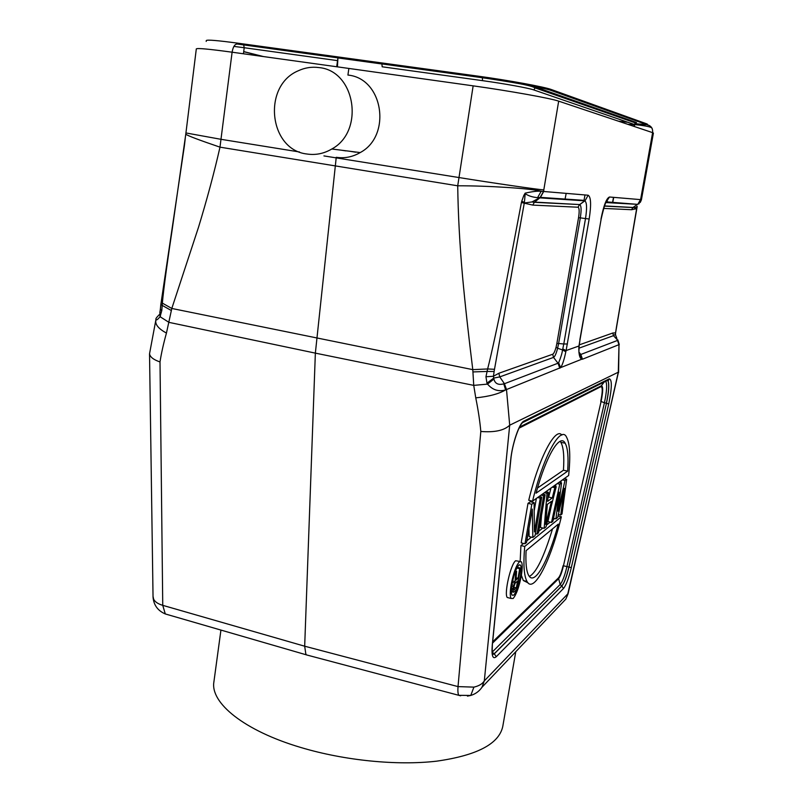 <?xml version="1.0" encoding="UTF-8"?>
<svg xmlns="http://www.w3.org/2000/svg" width="803" height="803" viewBox="0 0 803 803"><rect width="100%" height="100%" fill="white"/><g stroke="black" fill="none" stroke-linecap="round" stroke-linejoin="round"><path stroke-width="1.2" d="M537.578 197.668L540.148 197.448L543.531 191.465L541.182 191.265L537.578 197.668C532.349 197.157 528.213 195.812 525.192 193.623L525.162 193.142C532.429 191.516 537.759 190.883 541.182 191.265C532.148 188.544 487.421 185.654 457.72 185.804C458.091 213.859 459.697 244.012 462.538 276.262C465.088 304.136 468.51 335.252 472.786 369.641L473.74 385.38L475.757 397.856C489.027 396.511 498.984 393.861 505.619 389.907L560.624 367.623C562.451 364.984 564.178 359.704 565.814 351.784L566.105 350.57L562.773 348.914L563.786 343.985L558.627 343.513L557.613 348.241L562.532 349.927C562.15 353.079 560.855 357.345 558.647 362.745L558.015 363.207L553.518 357.405L499.757 376.898L504.435 383.724L503.762 383.844C498.342 385.279 495.049 383.683 493.895 379.056L493.725 378.093L499.757 376.898L498.844 373.265L493.403 376.276L493.725 378.093L486.959 383.161L487.541 384.115L493.895 379.056M562.773 348.914L562.532 349.927L565.814 351.784M557.613 348.241C556.248 353.591 554.883 356.652 553.518 357.405L552.725 354.233C553.859 353.581 554.973 351.252 556.067 347.237L557.613 348.241M460.651 695.799L458.784 695.318C457.941 693.882 457.69 690.981 458.021 686.605L473.911 687.127C478.979 685.953 482.442 683.875 484.309 680.904L509.704 425.209L506.492 389.495L504.435 383.724L558.015 363.207L559.811 368.246M503.762 383.844L505.619 389.907C498.573 391.904 492.55 389.977 487.541 384.115L473.74 385.38L315.358 353.129L336.246 157.298C344.648 158.562 352.627 156.987 360.196 152.57C391.854 135.958 383.473 78.393 347.92 75.06L348.863 68.446L232.107 52.205C233.081 46.684 234.837 43.964 237.377 44.045L477.343 77.038C508.61 81.314 544.504 87.888 551.3 90.518L647.088 124.726L634.761 124.345M494.136 371.488L494.497 369.3L487.632 368.958L487.09 371.448L494.136 371.488L493.403 376.276L485.956 376.748L486.959 383.161M472.897 371.93L487.09 371.448L485.956 376.748M155.762 320.819C155.34 324.894 158.904 328.979 166.442 333.074L171.802 308.462L472.786 369.641L487.632 368.958C491.125 355.619 499.125 318.43 504.706 290.525L521.418 202.517L532.801 205.106L578.03 207.224L579.425 204.745L584.704 200.84L539.656 197.849M525.192 193.623L524.399 202.537L521.779 201.111L521.418 202.517M531.967 201.944L534.356 202.306L531.957 201.944L524.289 202.988L494.497 369.3M524.851 195.982L523.827 195.45L521.779 201.111M525.162 193.142L523.827 195.45M509.373 425.51C503.812 430.569 494.297 432.556 480.816 431.462C479.943 421.465 478.257 410.263 475.757 397.856M509.704 425.209L618.29 372.211L618.993 344.648L618.601 372.562M561.478 603.685L565.824 599.108L568.062 593.859L618.29 372.211M603.645 208.419L631.57 209.724L636.638 208.68L615.359 334.269L613.462 335.674L617.698 340.251L619.274 344.577L617.808 339.84M579.274 344.858L612.799 333.014L615.52 332.854L615.53 334.761M615.64 335.353L615.5 334.741M616.875 338.414L615.55 334.951M579.063 352.226L580.81 354.474L617.497 340.432L618.993 344.648L582.496 359.202L580.81 354.474L580.248 354.484L581.763 359.212L560.624 367.623L558.647 362.745M578.853 347.097L579.224 345.28L578.853 347.097C578.672 354.203 579.636 358.238 581.763 359.212L582.496 359.202M637.632 204.363L640.352 202.215L641.326 199.676L640.603 199.626L638.164 203.932L632.985 207.475L636.588 208.389L637.211 206.351L616.333 327.835M641.436 199.766L640.372 202.226L637.973 204.012L640.503 199.616L609.487 197.006L605.964 202.306M638.766 203.33L638.937 203.942M641.477 199.515L641.667 198.411L640.804 198.451L640.503 199.616M579.224 345.28L580.037 339.629L578.953 345.993L566.105 350.57L589.171 218.998C591.339 204.875 591.008 196.946 588.157 195.219L543.691 191.485L543.802 189.899C538.632 189.669 491.597 182.833 458.754 177.513L323.93 155.912M171.29 310.48L160.821 304.628L160.339 309.406L161.794 310.54L162.367 303.122L171.802 308.462L198.552 227.129C207.174 198.783 214.321 172.133 219.992 147.16L457.72 185.804L473.148 85.851L348.863 68.446M309.045 655.579L306.425 654.887L305.833 654.013L304.678 646.204L315.358 353.129L168.961 322.364L160.058 316.713L161.794 310.54M166.442 333.074C163.431 343.905 161.293 353.521 160.008 361.942C153.554 359.734 150.061 357.014 149.529 353.802L155.963 319.433M153.032 596.368L153.654 599.259C155.089 601.949 158.121 603.976 162.748 605.342L165.288 613.944L168.53 614.887M618.44 372.231L567.791 593.869L484.309 680.904L481.971 687.278C479.2 691.293 475.466 694.023 470.759 695.448L473.911 687.127M568.062 593.859L565.824 599.108L481.971 687.278M220.935 630.074L213.909 681.807C210.095 702.816 244.062 730.71 300.904 747.513C344.487 760.561 397.164 765.771 436.591 761.174C476.952 755.452 499.004 743.909 502.758 726.524L515.767 651.745M263.434 56.561L243.721 51.583M236.935 43.984L237.487 43.131C217.563 40.461 207.164 39.598 206.301 40.531L206.19 41.425M634.982 123.682L646.867 124.656M647.8 125.148L647.208 124.033L551.46 89.575C544.655 86.935 508.761 80.34 477.494 76.074L237.487 43.131M353.631 59.964L353.762 59.031M482.392 77.75L482.533 80.651L382.178 66.79L381.917 63.979L337.933 57.926L337.421 66.86M345.571 150.723L351.553 151.476M345.802 150.894L341.747 150.251M348.964 151.155L350.218 151.345M351.112 151.486L355.669 152.199M344.698 150.623L350.459 151.345M336.698 66.759L337.933 57.926M161.182 302.43L162.367 303.122C163.37 290.244 168.399 254.521 172.284 228.905L185.774 134.181C187.34 135.597 198.753 139.923 219.992 147.16L220.976 139.31L185.935 132.947L196.313 48.883C197.257 47.969 209.192 49.073 232.107 52.205L220.976 139.31L299.519 151.978M185.162 139.26L185.272 138.166M184.991 140.676L185.332 137.413M184.379 145.895L185.021 140.455M160.821 304.628L184.339 146.156M160.078 311.554L160.439 316.021M159.365 314.575C156.565 317.386 155.441 318.962 155.983 319.313C156.163 320.628 157.518 319.765 160.058 316.713L159.847 312.086M306.927 154.005C268.895 149.9 262.009 85.831 298.274 70.774C304.899 67.693 311.775 66.629 318.881 67.572C355.488 70.674 364.953 131.291 331.81 148.997C323.94 153.644 315.639 155.32 306.927 154.005M531.957 201.944L540.419 197.387L534.627 202.095L579.776 204.574L584.845 200.86C586.873 202.396 587.093 208.298 585.507 218.577L580.318 217.864C581.502 210.125 581.322 205.698 579.776 204.574L534.356 202.306L532.801 205.106M534.186 510.969L536.354 498.452M524.981 543.772L521.187 542.868L527.993 503.361L530.291 501.734L534.095 502.608L531.807 504.244L524.981 543.772L526.527 542.527L532.319 509.042L532.831 537.458L535.059 535.671L541.754 497.107L539.104 496.495M528.946 528.555L529.107 536.565L532.831 537.458M539.676 496.625L539.777 496.023M543.25 493.544L543.199 494.246M541.503 515.496L540.539 527.481L544.163 528.334L547.014 493.333L548.429 492.319L547.666 501.343L552.283 497.92L554.863 487.692L556.218 486.728L546.03 526.838L544.163 528.334M550.958 488.073L548.67 497.097L552.283 497.92M547.987 497.599L548.67 497.097M561.207 480.786L560.765 482.744M555.967 484.51L555.515 486.568M551.3 506.071L547.947 521.599L551.51 522.422L552.855 521.348L559.139 492.169L555.957 518.848L557.714 517.443L564.328 488.334L560.735 515.004L562.01 513.98L566.687 479.22L564.188 478.658M561.839 435.096C555.977 426.734 539.345 455.903 528.735 500.279L532.55 501.152C544.022 453.645 561.257 424.917 566.637 437.324C569.949 443.708 570.612 456.435 568.634 475.496L532.55 501.152M523.576 543.44L520.936 545.548L520.163 561.257M521.388 575.239L523.325 580.539L528.113 582.878M526.818 540.841L531.456 537.127M538.743 531.285L542.818 528.023M546.472 525.102L550.196 522.121M553.207 519.702L554.652 518.547M519.802 561.427L515.667 560.745C510.758 563.967 503.953 593.537 507.215 597.482L508.871 597.904M534.095 502.608L534.427 531.937L540.299 498.151L541.754 497.107M540.299 498.151L537.639 497.539M527.993 503.361L531.807 504.244M545.127 494.688L543.691 495.722L537.006 534.095L538.462 532.921L545.127 494.688L542.487 494.086M543.691 495.722L541.051 495.12M535.39 533.714L537.006 534.095M544.394 492.731L547.014 493.333M545.819 491.727L548.429 492.319M545.659 524.399L551.5 501.283L547.335 504.384L545.659 524.399M553.658 486.146L556.218 486.728M552.303 487.12L554.863 487.692M558.998 482.352L561.528 482.914L558.065 511.18L564.981 480.435L566.687 479.22M551.51 522.422L559.771 484.179L561.528 482.914M564.981 480.435L562.481 479.883M557.242 483.607L559.771 484.179M553.518 518.276L555.957 518.848M558.386 514.462L560.735 515.004M567.661 471.15C568.604 457.228 567.781 447.913 565.182 443.236C560.343 433.349 546.923 453.384 536.033 493.193L567.661 471.15L563.445 470.217C564.358 456.295 563.495 446.99 560.845 442.302L560.183 441.389M537.478 488.033L563.445 470.217M520.936 545.548L524.73 546.462C523.165 564.097 523.927 575.771 527.009 581.452C533.553 594.15 550.607 561.608 561.347 516.771L558.035 515.998M561.347 516.771L524.73 546.462M526.085 550.667C525.483 563.114 526.356 571.415 528.725 575.55C534.467 585.849 548.017 562.371 558.316 524.108L526.085 550.667M552.544 528.856C543.872 557.212 536.133 573.061 529.328 576.403M519.481 561.668L521.448 561.829C522.522 564.017 522.472 568.654 521.308 575.731C519.119 586.993 516.389 594.581 513.127 598.506L511.029 598.446C509.965 596.318 510.005 591.711 511.16 584.634C513.428 573.021 516.209 565.372 519.481 561.668M513.699 595.184C516.369 591.992 518.608 585.768 520.404 576.524C521.358 570.722 521.398 566.928 520.525 565.141L518.899 565.021C516.219 568.062 513.95 574.326 512.093 583.811C511.15 589.603 511.12 593.377 511.983 595.133L513.699 595.184M516.861 567.992L519.682 568.685L520.414 568.062L517.242 567.279M515.526 571.053L516.61 571.324L515.938 580.117L518.035 578.28L519.682 568.685M511.36 591.761L513.759 592.132L516.72 589.462L520.414 568.062M513.217 592.233L513.007 588.539L515.034 581.683L515.737 572.067L516.61 571.324M515.215 583.078L513.99 586.491L514.03 589.954L516.379 587.846L517.554 581.021L515.215 583.078M518.035 578.28L516.118 577.809M515.195 571.937L515.737 572.067M512.625 581.081L515.034 581.683M512.324 582.526L514.382 583.038M511.943 584.775L513.689 585.206M511.722 586.3L513.328 586.702M511.511 588.157L513.007 588.539M511.411 589.432L512.896 589.803M511.36 590.908L512.956 591.299M513.87 587.224L516.379 587.846M580.318 217.864L558.627 343.513L556.86 343.513L578.551 217.673L580.318 217.864M567.46 343.985L563.786 343.985L585.507 218.577L589.171 218.988M556.86 343.513L556.067 347.237M498.844 373.265L552.725 354.233M510.728 459.697L510.658 460.29C512.143 443.939 519.38 422.769 523.957 421.083L609.286 378.825C612.157 379.548 611.976 387.929 608.724 403.979L606.446 403.287C608.875 391.904 609.417 384.426 608.082 380.843L607.981 380.823C609.316 384.406 608.774 391.884 606.355 403.277L604.418 402.755C606.827 391.342 607.269 384.185 605.733 381.284M510.658 460.29L492.269 644.939C491.426 655.74 492.761 659.664 496.274 656.703L563.475 588.499C566.145 585.236 568.755 578.28 571.314 567.611L608.724 403.979M579.846 339.789L601.146 219.119C604.017 206.501 606.074 200.399 607.319 200.8L606.727 201.874M609.487 197.016C606.506 198.13 603.665 205.508 600.965 219.149M606.717 201.884L637.532 204.353L605.833 202.557M543.802 189.899L558.677 101.148L652.618 132.646L640.804 198.451M480.816 431.462L458.021 686.605L304.678 646.204L162.748 605.342L160.008 361.942M467.446 696.121L470.759 695.448L458.784 695.318L306.435 654.887M473.148 85.851C509.413 90.89 551.059 98.388 558.677 101.148M641.667 198.411L653.411 133.067L652.618 132.646C652.959 128.38 651.123 125.74 647.088 124.726L647.208 124.033M551.46 89.575L551.3 90.518M477.343 77.038L477.494 76.074M526.266 84.887L536.906 87.507L636.548 122.548L635.193 122.989M628.619 122.417L618.37 121.163M482.533 80.651C503.963 83.582 528.775 88.089 533.794 89.926L634.701 124.616L635.173 122.839L633.788 126.332M634.079 124.736L627.595 124.254M636.548 122.548L635.173 122.839L535.119 87.918L536.916 87.507M533.794 89.926L535.119 87.918C532.971 86.543 526.838 84.957 516.71 83.171M243.45 53.781L244.202 47.728L337.561 60.626M233.894 46.403L244.202 47.728L243.69 44.908M262.491 56.431L243.71 51.683M584.985 194.948L583.952 200.79M612.498 202.687L613.502 197.347M616.473 327.694L616.052 329.381M631.57 209.724L632.985 207.475L604.468 205.919M612.799 333.014L613.462 335.674L579.013 348.161M543.691 191.485L540.429 197.377L585.206 200.439M588.167 195.219L585.226 200.429M578.03 207.224C579.324 207.927 579.505 211.41 578.551 217.673M523.957 421.083L521.769 423.131M607.369 380.471L609.286 378.825M563.475 588.499L561.839 586.049C564.278 583.098 566.657 576.775 568.986 567.069L606.446 403.287L568.885 567.048L571.314 567.611M492.289 654.726L494.347 653.783L561.839 586.049L560.153 584.504C562.471 581.723 564.73 575.751 566.928 566.587L563.455 565.794L601.086 401.51L604.418 402.755L566.928 566.587L568.885 567.048C566.557 576.755 564.178 583.078 561.739 586.019L494.226 653.752L496.274 656.703M492.269 644.939L492.339 644.227M519.571 427.066L601.357 385.791L604.157 382.067M519.009 428.18L600.985 386.644L601.357 385.791C603.214 386.193 603.123 391.432 601.086 401.51L563.455 565.794C561.849 572.489 560.193 576.835 558.507 578.833L492.53 643.133M492.098 651.002L492.369 651.926L560.153 584.504L558.446 577.909C560.032 576.042 561.578 571.977 563.084 565.713M492.149 652.136L494.226 653.752L492.279 654.716M600.985 386.644C602.722 387.006 602.641 391.904 600.744 401.339M492.661 641.858L558.446 577.909M578.903 352.387L579.124 346.254M580.037 339.629L601.146 219.119M306.385 654.846L165.288 613.944C157.8 610.722 153.724 605.111 153.042 597.121L149.529 353.802M652.166 128.61C652.207 126.462 640.342 125.228 634.711 124.565M378.133 63.347L329.571 56.672M237.788 44.105L236.835 43.984M566.165 193.372L565.001 199.525M612.709 202.707L613.713 197.367M634.35 126.523L634.701 124.616M160.339 309.406L160.008 311.534M185.774 134.181L185.935 132.947M331.81 148.997L360.196 152.57M616.192 329.29L615.52 332.854M636.749 208.178L636.638 208.68M604.398 206.1L635.374 207.676L637.211 206.351M492.119 653.582L492.39 644.568L510.778 459.978C512.103 444.2 519.601 422.89 523.466 422.207L608.875 379.719L608.082 380.843L607.178 380.572M565.182 443.236L560.845 442.302M523.325 580.539L527.009 581.452M507.215 597.482L511.029 598.446M519.18 564.81L520.525 565.141"/></g></svg>
